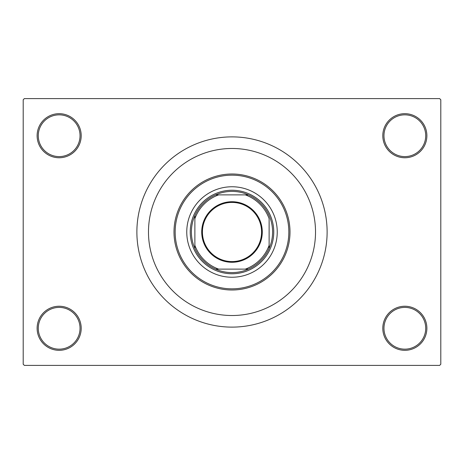 <?xml version="1.0" encoding="UTF-8"?>
<svg xmlns="http://www.w3.org/2000/svg" width="464" height="464" viewBox="0 0 464 464"><rect width="100%" height="100%" fill="white"/><g stroke="black" fill="none" stroke-linecap="round" stroke-linejoin="round"><path stroke-width="0.7" d="M382.8 328.28A22.04 22.04 0 0 1 404.84 306.24A22.04 22.04 0 0 1 426.88 328.28A22.04 22.04 0 0 1 404.84 350.32A22.04 22.04 0 0 1 382.8 328.28M425.72 328.28A20.88 20.88 0 0 0 404.84 307.4A20.88 20.88 0 0 0 383.96 328.28A20.88 20.88 0 0 0 404.84 349.16A20.88 20.88 0 0 0 425.72 328.28M37.12 328.28A22.04 22.04 0 0 1 59.16 306.24A22.04 22.04 0 0 1 81.2 328.28A22.04 22.04 0 0 1 59.16 350.32A22.04 22.04 0 0 1 37.12 328.28M80.04 328.28A20.88 20.88 0 0 0 59.16 307.4A20.88 20.88 0 0 0 38.28 328.28A20.88 20.88 0 0 0 59.16 349.16A20.88 20.88 0 0 0 80.04 328.28M37.12 135.72A22.04 22.04 0 0 1 59.16 113.68A22.04 22.04 0 0 1 81.2 135.72A22.04 22.04 0 0 1 59.16 157.76A22.04 22.04 0 0 1 37.12 135.72M80.04 135.72A20.88 20.88 0 0 0 59.16 114.84A20.88 20.88 0 0 0 38.28 135.72A20.88 20.88 0 0 0 59.16 156.6A20.88 20.88 0 0 0 80.04 135.72M382.8 135.72A22.04 22.04 0 0 1 404.84 113.68A22.04 22.04 0 0 1 426.88 135.72A22.04 22.04 0 0 1 404.84 157.76A22.04 22.04 0 0 1 382.8 135.72M425.72 135.72A20.88 20.88 0 0 0 404.84 114.84A20.88 20.88 0 0 0 383.96 135.72A20.88 20.88 0 0 0 404.84 156.6A20.88 20.88 0 0 0 425.72 135.72M315.52 232A83.52 83.52 0 0 0 232 148.48A83.52 83.52 0 0 0 148.48 232A83.52 83.52 0 0 0 232 315.52A83.52 83.52 0 0 0 315.52 232A83.52 83.52 0 0 0 232 148.48A83.52 83.52 0 0 0 148.48 232A83.52 83.52 0 0 0 232 315.52A83.52 83.52 0 0 0 315.52 232M136.88 232A95.12 95.12 0 0 0 232 327.12A95.12 95.12 0 0 0 327.12 232A95.12 95.12 0 0 0 232 136.88A95.12 95.12 0 0 0 136.88 232M439.64 365.4L24.36 365.4L23.2 364.24L23.2 99.76L24.36 98.6L439.64 98.6L440.8 99.76L440.8 364.24L439.64 365.4M186.76 232A45.24 45.24 0 0 0 232 277.24A45.24 45.24 0 0 0 277.24 232A45.24 45.24 0 0 0 232 186.76A45.24 45.24 0 0 0 186.76 232M288.84 232A56.84 56.84 0 0 0 232 175.16A56.84 56.84 0 0 0 175.16 232A56.84 56.84 0 0 0 232 288.84A56.84 56.84 0 0 0 288.84 232M174 232A58 58 0 0 1 232 174A58 58 0 0 1 290 232A58 58 0 0 1 232 290A58 58 0 0 1 174 232M232 201.724A30.276 30.276 0 0 1 262.276 232A30.276 30.276 0 0 1 232 262.276A30.276 30.276 0 0 1 201.724 232A30.276 30.276 0 0 1 232 201.724M232 261.58A29.58 29.58 0 0 0 261.58 232A29.58 29.58 0 0 0 232 202.42A29.58 29.58 0 0 0 202.42 232A29.58 29.58 0 0 0 232 261.58M232 191.4A40.6 40.6 0 0 0 215.557 194.88L218.672 194.88L215.557 194.88A40.6 40.6 0 0 0 194.88 248.443L194.88 245.328L194.88 248.443A40.6 40.6 0 0 0 248.443 269.12L245.328 269.12L248.443 269.12A40.6 40.6 0 0 0 269.12 248.443L269.12 218.672A39.44 39.44 0 0 0 245.328 194.88L218.672 194.88A39.44 39.44 0 0 0 194.88 218.672L194.88 245.328A39.44 39.44 0 0 0 218.672 269.12L245.328 269.12A39.44 39.44 0 0 0 269.12 245.328L269.12 248.443A40.6 40.6 0 0 0 248.443 194.88L245.328 194.88L248.443 194.88A40.6 40.6 0 0 0 232 191.4M232 273.76A41.76 41.76 0 0 1 190.24 232A41.76 41.76 0 0 1 232 190.24A41.76 41.76 0 0 1 273.76 232A41.76 41.76 0 0 1 232 273.76M215.557 269.12L218.672 269.12L215.557 269.12M194.88 215.557L194.88 218.672L194.88 215.557"/></g></svg>
